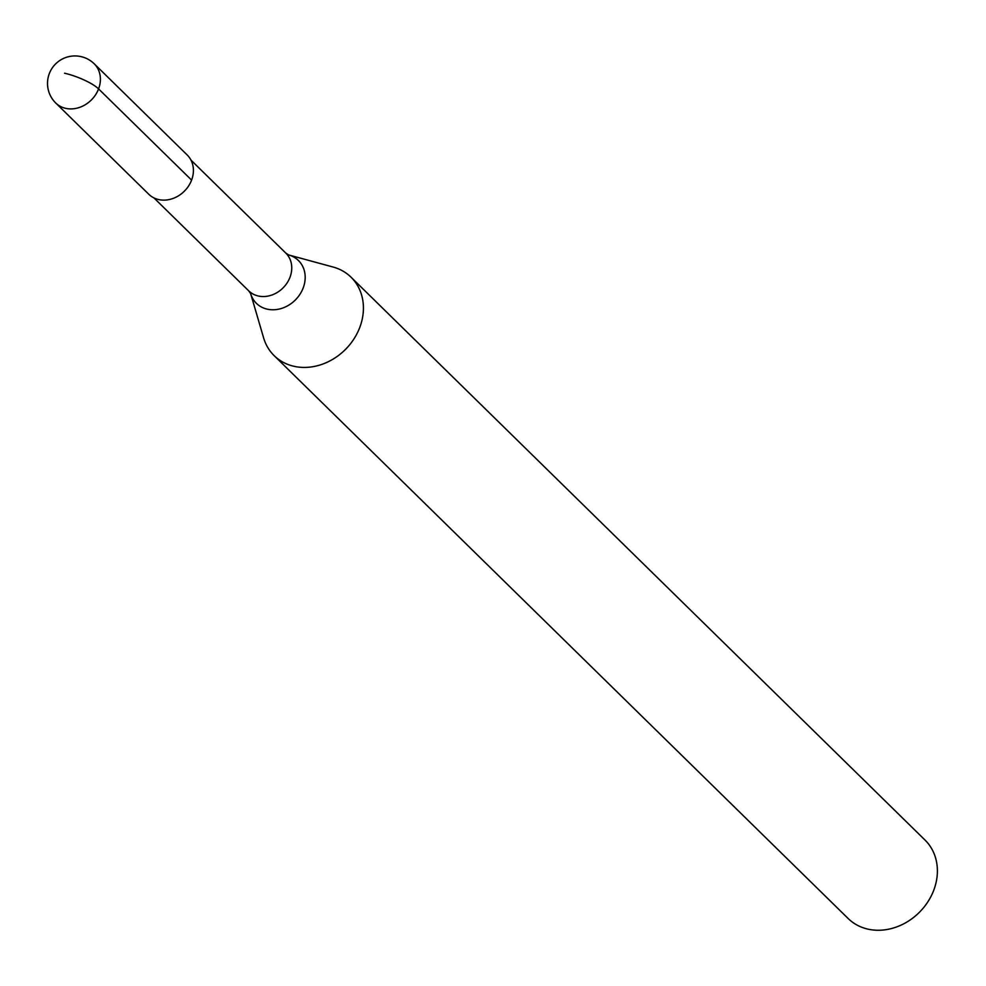 <?xml version="1.0" encoding="UTF-8"?>
<svg xmlns="http://www.w3.org/2000/svg" width="986" height="986" viewBox="0 0 986 986"><rect width="100%" height="100%" fill="white"/><g stroke="black" fill="none" stroke-linecap="round" stroke-linejoin="round"><path stroke-width="1.48" d="M191.592 180.105A27.472 23.294 134.4 0 1 148.75 194.23L55.746 103.012A27.472 23.294 134.4 0 0 98.575 88.9L191.592 180.105A27.472 23.294 -45.6 0 0 187.217 154.999L94.212 63.794A27.472 27.472 0 0 0 49.3 73.654A27.472 27.472 0 0 0 55.746 103.012M351.053 277.214A54.92 46.576 -45.6 0 1 359.779 327.414A54.92 46.576 134.4 0 1 274.145 355.638A54.92 46.576 134.4 0 1 263.607 337.865L250.654 293.631A29.999 25.439 134.4 0 0 275.87 309.616A29.999 25.439 134.4 0 0 303.195 287.924A29.999 25.439 -45.6 0 0 288.602 254.93L333.071 267.021A54.92 46.576 -45.6 0 1 351.053 277.214L925.016 840.06A54.92 46.576 -45.6 0 1 933.742 890.259A54.92 46.576 134.4 0 1 848.108 918.471L274.145 355.638M64.583 73.21A27.472 6.68 20.8 0 1 98.575 88.9A27.472 23.294 -45.6 0 0 94.212 63.794M190.964 160.089L285.78 253.057A26.462 22.444 -45.6 0 1 289.995 277.251A26.462 22.444 134.4 0 1 248.719 290.845L250.654 293.631M153.915 197.878L248.719 290.845M285.78 253.057L288.602 254.93"/></g></svg>
